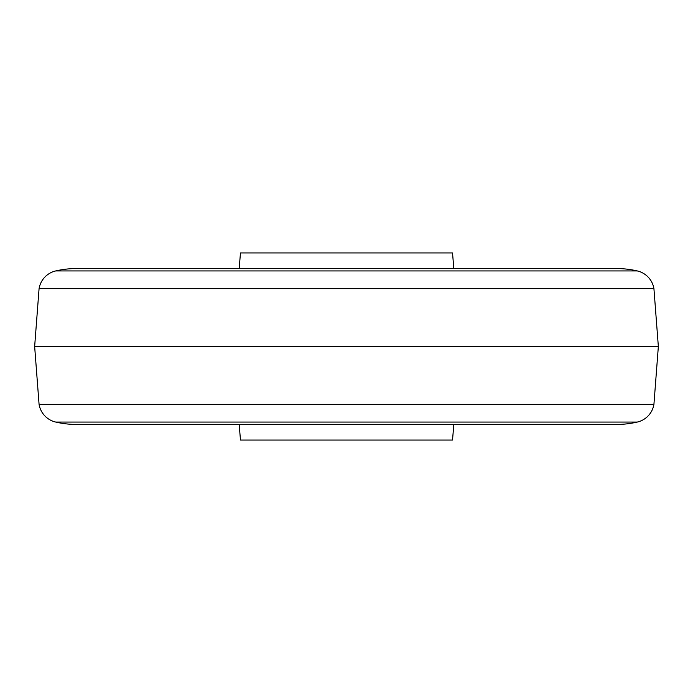 <?xml version="1.0" encoding="UTF-8"?>
<svg xmlns="http://www.w3.org/2000/svg" width="693" height="693" viewBox="0 0 693 693"><rect width="100%" height="100%" fill="white"/><g stroke="black" fill="none" stroke-linecap="round" stroke-linejoin="round"><path stroke-width="1.04" d="M637.3 422.063A93.555 93.555 0 0 1 616.25 424.462L76.75 424.462A93.555 93.555 0 0 1 55.7 422.063L637.3 422.063A21.829 21.829 0 0 0 653.923 404.383L39.077 404.383A21.829 21.829 0 0 0 55.7 422.063M39.077 404.383L34.65 346.5L658.35 346.5L653.923 288.617A21.829 21.829 0 0 0 637.3 270.937A93.555 93.555 0 0 0 616.25 268.537L76.75 268.537A93.555 93.555 0 0 0 55.7 270.937A21.829 21.829 0 0 0 39.077 288.617L653.923 288.617M239.18 424.462L240.471 440.055L452.529 440.055L453.82 424.462M453.82 268.537L452.529 252.945L240.471 252.945L239.18 268.537M637.3 270.937L55.7 270.937M34.65 346.5L39.077 288.617M658.35 346.5L653.923 404.383"/></g></svg>
